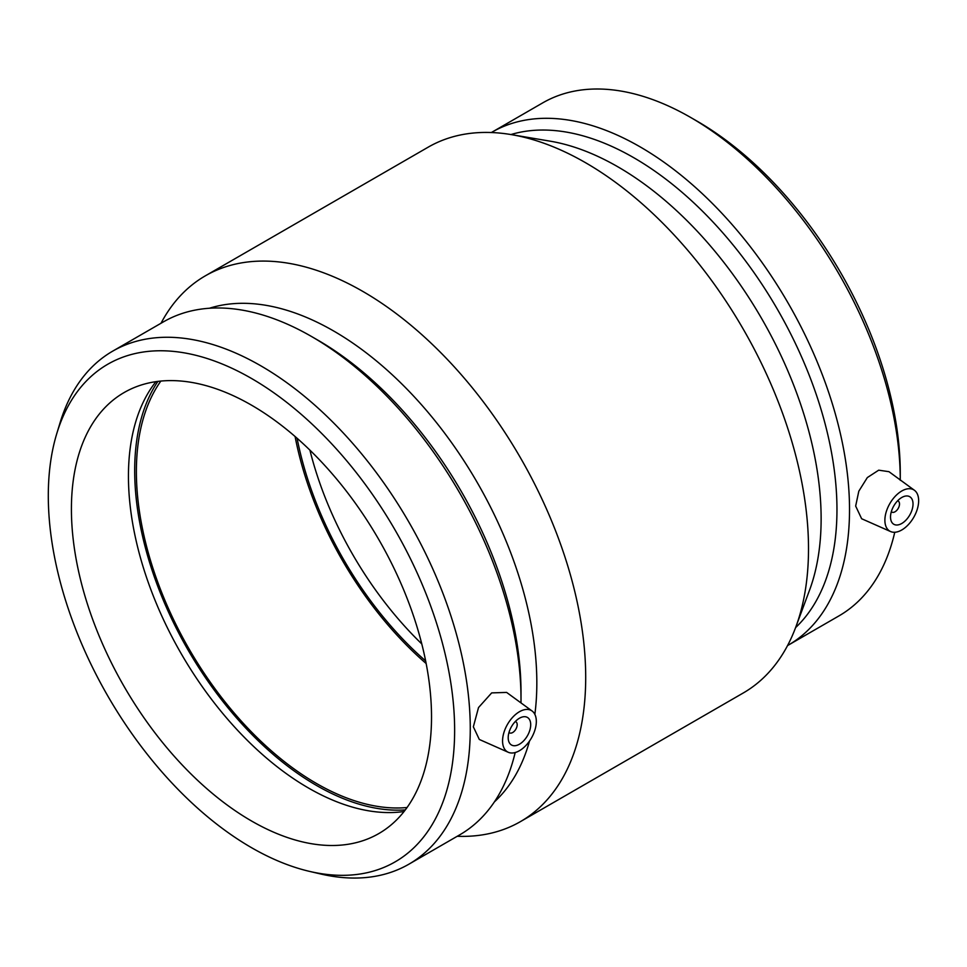 <?xml version="1.0" encoding="UTF-8"?>
<svg xmlns="http://www.w3.org/2000/svg" width="967" height="967" viewBox="0 0 967 967"><rect width="100%" height="100%" fill="white"/><g stroke="black" fill="none" stroke-linecap="round" stroke-linejoin="round"><path stroke-width="1.45" d="M515.266 721.563A6.37 3.675 -60 0 1 515.882 721.805A6.37 3.675 -60 0 1 517.2 724.718A6.37 3.675 -60 0 1 514.42 731.125A6.37 3.675 -60 0 1 509.512 732.829A6.37 3.675 -60 0 1 509.005 732.418M530.702 724.718A15.919 9.186 -60 0 1 523.751 740.734A15.919 9.186 -60 0 1 511.495 745.001A15.919 9.186 -60 0 1 511.495 726.616A15.919 9.186 -60 0 1 527.402 717.429A15.919 9.186 -60 0 1 530.702 724.718M897.594 500.833A6.37 3.675 -60 0 1 898.198 501.075A6.37 3.675 -60 0 1 898.198 508.424A6.37 3.675 -60 0 1 891.84 512.099A6.37 3.675 -60 0 1 891.32 511.688M890.522 516.982A15.919 9.186 -60 0 1 897.461 500.966A15.919 9.186 -60 0 1 909.729 496.7A15.919 9.186 -60 0 1 909.729 515.073A15.919 9.186 -60 0 1 893.81 524.271A15.919 9.186 -60 0 1 890.522 516.982M918.65 500.737A23.873 13.78 -60 0 1 901.776 529.976A23.873 13.78 -60 0 1 890.595 531.548A23.873 13.78 -60 0 1 889.833 503.589A23.873 13.78 -60 0 1 914.419 490.281A23.873 13.78 -60 0 1 918.65 500.737M519.448 711.724A23.873 13.78 120 0 0 502.562 740.964A23.873 13.78 120 0 0 508.267 752.278A23.873 13.78 120 0 0 531.379 738.111A23.873 13.78 120 0 0 532.104 711.011A23.873 13.78 120 0 0 519.448 711.724M508.267 752.278L479.318 739.465L473.347 726.809L478.52 707.554L491.683 692.892L506.623 692.42L532.104 711.011M890.595 531.548L861.633 518.735L855.662 506.067L858.817 491.188L867.339 477.565L878.689 470.18L888.951 471.678L914.419 490.281M900.265 480.321L900.265 473.068A287.32 165.889 -120 0 0 697.11 121.177L690.825 117.551A296.204 171.014 -120 0 0 542.717 102.877L491.973 132.177A296.204 171.014 -120 0 0 491.357 132.539M900.265 479.946A296.204 171.014 -120 0 0 690.825 117.551M787.549 645.569A296.204 171.014 -120 0 0 788.178 645.219L838.921 615.919A296.204 171.014 -120 0 0 894.753 532.261M788.178 645.219A296.204 171.014 -120 0 0 849.522 509.621A296.204 171.014 -120 0 0 720.234 211.531A296.204 171.014 -120 0 0 491.973 132.177M795.587 627.607A287.32 165.889 -120 0 0 836.963 509.621A287.32 165.889 -120 0 0 724.114 234.328A287.32 165.889 -120 0 0 510.927 134.546M457.222 836.286A315.109 181.929 -120 0 0 520.427 821.624L743.248 692.988A315.109 181.929 -120 0 0 795.744 627.208L809.488 590.317A287.32 165.889 -120 0 0 821.128 518.759A287.32 165.889 -120 0 0 550.175 141.17L511.35 134.618A315.109 181.929 -120 0 0 428.139 147.189L205.33 275.837A315.109 181.929 -120 0 0 161.018 323.244M795.744 627.208A315.109 181.929 -120 0 0 808.509 548.736A315.109 181.929 -120 0 0 511.35 134.618M520.427 821.624A315.109 181.929 -120 0 0 585.7 677.371A315.109 181.929 -120 0 0 448.144 360.256A315.109 181.929 -120 0 0 205.33 275.837M534.86 714.371A287.32 165.889 -120 0 0 536.83 682.895A287.32 165.889 -120 0 0 423.208 406.708A287.32 165.889 -120 0 0 209.428 308.243M494.415 801.861A287.32 165.889 -120 0 0 529.517 741.036M520.983 702.888A296.204 171.014 -120 0 0 521.008 699.286L521.008 692.034A287.32 165.889 -120 0 0 317.841 340.142L311.555 336.516A296.204 171.014 -120 0 0 163.459 321.842L112.704 351.142A296.204 171.014 -120 0 0 60.087 422.7L56.763 433.639A287.32 165.889 -120 0 0 107.808 695.998A287.32 165.889 -120 0 0 309.488 871.376A287.32 165.889 -120 0 0 454.635 730.351A287.32 165.889 -120 0 0 280.793 397.836A287.32 165.889 -120 0 0 56.763 433.639M521.008 699.286A296.204 171.014 -120 0 0 311.555 336.516M309.488 871.376L320.633 873.975A296.204 171.014 -120 0 0 408.908 864.184L459.651 834.884A296.204 171.014 -120 0 0 515.181 752.531M408.908 864.184A296.204 171.014 -120 0 0 470.264 728.586A296.204 171.014 -120 0 0 340.964 430.496A296.204 171.014 -120 0 0 112.704 351.142M431.524 717.006A254.635 147.02 -120 0 0 320.379 460.751A254.635 147.02 -120 0 0 124.151 392.529A254.635 147.02 -120 0 0 71.413 509.101A254.635 147.02 -120 0 0 182.57 765.356A254.635 147.02 -120 0 0 378.786 833.578A254.635 147.02 -120 0 0 431.524 717.006M155.905 381.675A254.635 147.02 -120 0 0 128.442 476.175A254.635 147.02 -120 0 0 221.286 711.664A254.635 147.02 -120 0 0 404.073 811.506M157.899 381.397A257.017 148.386 -120 0 0 134.691 470.615A257.017 148.386 -120 0 0 405.306 809.911M160.848 381.071A254.635 147.02 -120 0 0 136.383 471.594A254.635 147.02 -120 0 0 226.701 704A254.635 147.02 -120 0 0 407.059 807.518M295.092 436.528A254.635 147.02 -120 0 0 426.157 663.531M297.087 438.256A252.085 145.546 -120 0 0 425.649 660.957M309.899 450.126A252.085 145.546 -120 0 0 421.781 643.925"/></g></svg>
